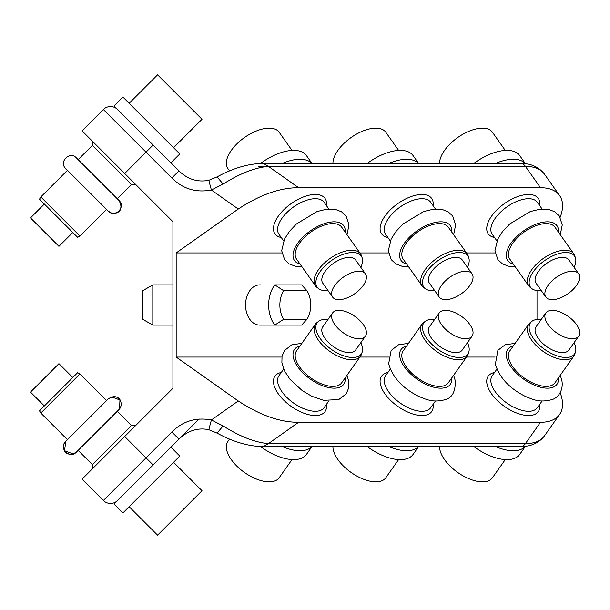 <?xml version="1.0" encoding="UTF-8"?>
<svg xmlns="http://www.w3.org/2000/svg" width="610" height="610" viewBox="0 0 610 610"><rect width="100%" height="100%" fill="white"/><g stroke="black" fill="none" stroke-linecap="round" stroke-linejoin="round"><path stroke-width="0.91" d="M571.494 290.962A20.107 10.05 -35.3 0 1 545.866 297.062A20.107 10.05 -35.3 0 1 553.072 279.944A20.107 10.05 -35.3 0 1 578.699 273.844A20.107 10.05 -35.3 0 1 571.494 290.962M545.866 297.062L536.06 283.2A20.107 10.05 -35.3 0 1 543.266 266.082A20.107 10.05 -35.3 0 1 568.894 259.982L578.699 273.844M541.253 290.535A26.977 13.489 -35.3 0 1 531.928 288.675A26.977 13.489 -35.3 0 1 540.125 264.199A26.977 13.489 -35.3 0 1 575.443 257.908A26.977 13.489 -35.3 0 1 574.086 267.317M531.928 288.675L530.159 287.325A27.648 13.824 -35.3 0 1 528.649 285.77A27.648 13.824 -35.3 0 1 538.561 262.231A27.648 13.824 -35.3 0 1 573.796 253.851A27.648 13.824 -35.3 0 1 574.757 255.788L575.443 257.908M528.649 285.77L509.8 259.113A27.648 13.824 -35.3 0 1 519.705 235.574A27.648 13.824 -35.3 0 1 554.947 227.194L573.796 253.851M496.936 240.919L492.209 234.232A27.648 13.824 -35.3 0 1 502.114 210.694A27.648 13.824 -35.3 0 1 537.349 202.306L542.084 209.001M494.527 237.519A30.66 15.334 -35.3 0 1 499.224 207.735A30.66 15.334 -35.3 0 1 527.383 194.491A30.66 15.334 -35.3 0 1 539.675 205.593M281.896 252.944L176.16 252.944L238.266 209.032C259.936 194.781 280.043 187.666 298.587 187.705L540.49 187.705A60.321 30.157 -35.3 0 1 559.576 195.528A60.321 30.157 -35.3 0 1 560.171 217.29M359.892 252.944L388.524 252.944M466.528 252.944L495.16 252.944M387.891 237.519A30.66 15.334 -35.3 0 1 392.588 207.735A30.66 15.334 -35.3 0 1 420.755 194.491A30.66 15.334 -35.3 0 1 433.039 205.593M281.263 237.519A30.66 15.334 -35.3 0 1 285.96 207.735A30.66 15.334 -35.3 0 1 314.119 194.491A30.66 15.334 -35.3 0 1 326.403 205.593M537.006 319.449L537.006 290.551M176.16 252.944L176.16 357.056L281.896 357.056M259.761 284.893L260.562 284.893L259.761 284.893A20.107 14.221 90 0 0 245.54 305A20.107 14.221 90 0 0 259.761 325.107L301.614 325.107L306.975 319.304L283.635 319.304L274.782 325.107A27.648 19.55 90 0 1 274.782 284.893L301.614 284.893L306.975 290.695L283.635 290.695L274.782 284.893M118.569 110.486L170.899 162.824L179.79 153.933L122.915 97.066L114.032 105.949L178.951 170.876L171.845 177.983L146.019 152.157L124.692 173.484L172.92 221.712L172.92 388.288L82.037 479.17L103.364 500.497L82.037 479.17M560.171 392.71A60.321 30.157 -144.7 0 1 559.576 414.472A60.321 30.157 -144.7 0 1 540.49 422.295L298.587 422.295C280.043 422.333 259.936 415.219 238.266 400.968L176.16 357.056M223.115 184.075C239.921 173.461 255.026 167.559 268.43 166.377L263.406 163.434C248.827 163.503 233.378 167.994 217.061 176.9L223.115 184.075L211.388 190.023L209.077 181.353M390.301 240.919L385.573 234.232A27.648 13.824 -35.3 0 1 395.478 210.694A27.648 13.824 -35.3 0 1 430.721 202.306L435.449 209.001M283.665 240.919L278.938 234.232A27.648 13.824 -35.3 0 1 288.85 210.694A27.648 13.824 -35.3 0 1 324.085 202.306L328.813 209.001M359.892 357.056L388.524 357.056M466.528 357.056L495.16 357.056M494.527 372.481A30.66 15.334 35.3 0 0 487.016 384.125A30.66 15.334 35.3 0 0 516.678 413.023A30.66 15.334 35.3 0 0 539.675 404.407M387.891 372.481A30.66 15.334 35.3 0 0 380.327 383.858A30.66 15.334 35.3 0 0 409.867 412.955A30.66 15.334 35.3 0 0 433.039 404.407M281.263 372.481A30.66 15.334 35.3 0 0 277.84 393.16A30.66 15.334 35.3 0 0 309.918 414.96A30.66 15.334 35.3 0 0 326.403 404.407M153.125 145.05L146.019 152.157L103.364 109.503A10.05 10.05 0 0 1 117.585 109.503A10.05 10.05 0 0 0 103.364 109.503L82.037 130.83L124.692 173.484M238.266 400.968L211.388 419.977L223.115 425.925L217.061 433.1L208.795 429.692C197.876 427.435 187.926 430.584 178.951 439.124L171.845 432.017L146.019 457.843L124.692 436.516M199.135 418.948L153.125 464.95L146.019 457.843L103.364 500.497A10.05 10.05 0 0 0 117.585 500.497A10.05 10.05 0 0 1 103.364 500.497A10.05 10.05 0 0 0 117.585 500.497M171.845 432.017C182.786 421.106 195.962 417.087 211.388 419.977L209.077 428.647M223.115 425.925C239.921 436.539 255.026 442.441 268.43 443.622L263.406 446.566L520.383 446.566A10.05 7.106 90 0 0 525.408 443.622L540.49 422.295M542.084 400.999L537.349 407.693A27.648 13.824 -144.7 0 1 512.507 406.55A27.648 13.824 -144.7 0 1 491.103 382.95A27.648 13.824 -144.7 0 1 492.209 375.768L496.936 369.08M435.449 400.999L430.721 407.693A27.648 13.824 -144.7 0 1 405.711 406.458A27.648 13.824 -144.7 0 1 384.422 382.714A27.648 13.824 -144.7 0 1 385.573 375.768L390.301 369.08M328.813 400.999L324.085 407.693A27.648 13.824 -144.7 0 1 310.452 410.751A27.648 13.824 -144.7 0 1 284.946 395.448A27.648 13.824 -144.7 0 1 278.938 375.768L283.665 369.08M117.585 109.503A10.05 10.05 0 0 0 103.364 109.503L82.037 130.83M120.757 203.252L119.003 200.499L76.349 157.845L78.126 159.622L76.349 157.845L78.126 159.622L76.349 157.845L78.126 159.622L92.346 145.409L131.447 184.502L135.71 184.502L131.447 184.502L117.227 198.723L119.003 200.499L110.928 192.424M172.92 284.893L152.813 284.893L152.813 325.107L172.92 325.107M117.227 411.277L76.349 452.155L119.003 409.501L117.227 411.277L119.003 409.501L117.227 411.277L131.447 425.498L92.346 464.591L92.346 468.861M118.569 499.514L114.032 504.051L122.915 512.934L179.79 456.066L170.899 447.176L118.569 499.514L153.125 464.95M217.061 433.1L217.038 433.085C233.378 442.006 248.827 446.497 263.406 446.566M495.511 163.434A40.214 20.107 -35.3 0 1 525.408 163.732M388.875 163.434A40.214 20.107 -35.3 0 1 418.506 163.434M282.247 163.434A40.214 20.107 -35.3 0 1 311.878 163.434M525.408 446.268A40.214 20.107 -144.7 0 1 495.511 446.566M367.212 163.434A40.214 20.107 -35.3 0 1 413.084 155.603L418.62 163.434M260.493 163.495A40.214 20.107 -35.3 0 1 306.449 155.603L311.985 163.434M473.848 163.434A40.214 20.107 -35.3 0 1 519.712 155.603L525.469 163.739M418.62 446.566L413.084 454.397A40.214 20.107 -144.7 0 1 367.212 446.566M418.506 446.566A40.214 20.107 -144.7 0 1 388.875 446.566M311.985 446.566L306.449 454.397A40.214 20.107 -144.7 0 1 286.616 458.85A40.214 20.107 -144.7 0 1 260.493 446.505M311.878 446.566A40.214 20.107 -144.7 0 1 292.899 449.966A40.214 20.107 -144.7 0 1 282.247 446.566M525.469 446.261L519.712 454.397A40.214 20.107 -144.7 0 1 473.848 446.566M283.635 290.695A21.846 15.448 90 0 0 283.635 319.304M306.975 319.304A21.846 15.448 90 0 0 306.975 290.695M152.813 325.107L142.763 319.304L142.763 290.695L152.813 284.893M40.809 196.946L79.91 236.047L77.653 237.343L39.505 199.195L40.809 196.946L67.466 170.289L65.689 168.512L108.344 211.167C112.446 215.665 125.912 213.431 119.003 200.499L117.227 198.723M79.91 373.953L40.809 413.054L39.505 410.804L77.653 372.657L79.91 373.953L106.567 400.617L108.344 398.833L65.689 441.487C58.484 448.037 69.807 459.361 76.349 452.155L78.126 450.378L92.346 464.591M434.617 290.535A26.977 13.489 -35.3 0 1 425.292 288.675L423.523 287.325A27.648 13.824 -35.3 0 1 422.013 285.77L403.164 259.113A27.648 13.824 -35.3 0 1 413.077 235.574A27.648 13.824 -35.3 0 1 448.312 227.194L467.161 253.851A27.648 13.824 -35.3 0 1 468.129 255.788L468.808 257.908A26.977 13.489 -35.3 0 1 467.451 267.317M327.989 290.535A26.977 13.489 -35.3 0 1 318.656 288.675L316.887 287.325A27.648 13.824 -35.3 0 1 315.385 285.77L296.536 259.113A27.648 13.824 -35.3 0 1 306.441 235.574A27.648 13.824 -35.3 0 1 341.684 227.194L360.533 253.851A27.648 13.824 -35.3 0 1 361.494 255.788L362.18 257.908A26.977 13.489 -35.3 0 1 360.823 267.317M332.938 163.434A31.415 15.707 -35.3 0 1 345.748 141.772A31.415 15.707 -35.3 0 1 385.794 132.24L398.65 150.434M229.497 170.846L227.858 168.52A31.415 15.707 -35.3 0 1 239.12 141.772A31.415 15.707 -35.3 0 1 279.159 132.24L292.022 150.434M439.566 163.434A31.415 15.707 -35.3 0 1 452.384 141.772A31.415 15.707 -35.3 0 1 492.422 132.24L505.286 150.434M398.65 459.566L385.794 477.76A31.415 15.707 -144.7 0 1 357.376 476.357A31.415 15.707 -144.7 0 1 333.182 449.372A31.415 15.707 -144.7 0 1 332.938 446.566M292.022 459.566L279.159 477.76A31.415 15.707 -144.7 0 1 263.665 481.237A31.415 15.707 -144.7 0 1 234.682 463.844A31.415 15.707 -144.7 0 1 227.858 441.48L229.497 439.154M505.286 459.566L492.422 477.76A31.415 15.707 -144.7 0 1 464.187 476.456A31.415 15.707 -144.7 0 1 439.871 449.639A31.415 15.707 -144.7 0 1 439.566 446.566M173.568 462.281L202.001 490.722L157.571 535.153L129.137 506.712M129.137 103.288L157.571 74.847L202.001 119.278L173.568 147.719M422.013 285.77A27.648 13.824 -35.3 0 1 431.926 262.231A27.648 13.824 -35.3 0 1 467.161 253.851M315.385 285.77A27.648 13.824 -35.3 0 1 325.29 262.231A27.648 13.824 -35.3 0 1 360.533 253.851M574.086 342.683A26.977 13.489 -144.7 0 1 575.581 346.976A26.977 13.489 -144.7 0 1 575.443 352.092L574.757 354.212A27.648 13.824 -144.7 0 1 573.796 356.148L554.947 382.805A27.648 13.824 -144.7 0 1 530.098 381.662A27.648 13.824 -144.7 0 1 508.694 358.07A27.648 13.824 -144.7 0 1 509.8 350.887L528.649 324.23A27.648 13.824 -144.7 0 1 530.159 322.675L531.928 321.325A26.977 13.489 -144.7 0 1 541.253 319.465M467.451 342.683A26.977 13.489 -144.7 0 1 468.991 347.204A26.977 13.489 -144.7 0 1 468.808 352.092L468.129 354.212A27.648 13.824 -144.7 0 1 467.161 356.148L448.312 382.805A27.648 13.824 -144.7 0 1 423.302 381.578A27.648 13.824 -144.7 0 1 402.02 357.834A27.648 13.824 -144.7 0 1 403.164 350.887L422.013 324.23A27.648 13.824 -144.7 0 1 423.523 322.675L425.292 321.325A26.977 13.489 -144.7 0 1 434.617 319.465M360.823 342.683A26.977 13.489 -144.7 0 1 362.18 352.092L361.494 354.212A27.648 13.824 -144.7 0 1 360.533 356.148L341.684 382.805A27.648 13.824 -144.7 0 1 328.043 385.871A27.648 13.824 -144.7 0 1 302.545 370.567A27.648 13.824 -144.7 0 1 296.536 350.887L315.385 324.23A27.648 13.824 -144.7 0 1 316.887 322.675L318.656 321.325A26.977 13.489 -144.7 0 1 327.989 319.465M67.466 170.289L106.567 209.382L79.91 236.047M106.567 400.617L67.466 439.711L40.809 413.054M425.292 288.675A26.977 13.489 -35.3 0 1 433.489 264.199A26.977 13.489 -35.3 0 1 468.808 257.908M318.656 288.675A26.977 13.489 -35.3 0 1 326.861 264.199A26.977 13.489 -35.3 0 1 362.18 257.908M573.796 356.148A27.648 13.824 -144.7 0 1 548.947 355.005A27.648 13.824 -144.7 0 1 527.551 331.405A27.648 13.824 -144.7 0 1 528.649 324.23M467.161 356.148A27.648 13.824 -144.7 0 1 442.158 354.921A27.648 13.824 -144.7 0 1 420.87 331.169A27.648 13.824 -144.7 0 1 422.013 324.23M360.533 356.148A27.648 13.824 -144.7 0 1 346.892 359.214A27.648 13.824 -144.7 0 1 321.394 343.903A27.648 13.824 -144.7 0 1 315.385 324.23M439.23 297.062L429.432 283.2A20.107 10.05 -35.3 0 1 436.638 266.082A20.107 10.05 -35.3 0 1 462.266 259.982L472.064 273.844A20.107 10.05 -35.3 0 1 464.858 290.962A20.107 10.05 -35.3 0 1 439.23 297.062A20.107 10.05 -35.3 0 1 446.436 279.944A20.107 10.05 -35.3 0 1 472.064 273.844M332.595 297.062L322.797 283.2A20.107 10.05 -35.3 0 1 330.002 266.082A20.107 10.05 -35.3 0 1 355.63 259.982L365.436 273.844A20.107 10.05 -35.3 0 1 358.23 290.962A20.107 10.05 -35.3 0 1 332.595 297.062A20.107 10.05 -35.3 0 1 339.808 279.944A20.107 10.05 -35.3 0 1 365.436 273.844M575.443 352.092A26.977 13.489 -144.7 0 1 552.073 353.792A26.977 13.489 -144.7 0 1 529.381 329.842A26.977 13.489 -144.7 0 1 531.928 321.325M468.808 352.092A26.977 13.489 -144.7 0 1 445.285 353.716A26.977 13.489 -144.7 0 1 422.7 329.613A26.977 13.489 -144.7 0 1 425.292 321.325M362.18 352.092A26.977 13.489 -144.7 0 1 347.936 356.972A26.977 13.489 -144.7 0 1 321.79 340.571A26.977 13.489 -144.7 0 1 318.656 321.325M578.699 336.156L568.894 350.018A20.107 10.05 -144.7 0 1 550.83 349.187A20.107 10.05 -144.7 0 1 535.26 332.023A20.107 10.05 -144.7 0 1 536.06 326.8L545.866 312.938A20.107 10.05 -144.7 0 1 563.937 313.769A20.107 10.05 -144.7 0 1 579.5 330.933A20.107 10.05 -144.7 0 1 578.699 336.156A20.107 10.05 -144.7 0 1 560.628 335.325A20.107 10.05 -144.7 0 1 545.066 318.161A20.107 10.05 -144.7 0 1 545.866 312.938M472.064 336.156L462.266 350.018A20.107 10.05 -144.7 0 1 444.072 349.126A20.107 10.05 -144.7 0 1 428.594 331.855A20.107 10.05 -144.7 0 1 429.432 326.8L439.23 312.938A20.107 10.05 -144.7 0 1 457.416 313.837A20.107 10.05 -144.7 0 1 472.903 331.108A20.107 10.05 -144.7 0 1 472.064 336.156A20.107 10.05 -144.7 0 1 453.878 335.264A20.107 10.05 -144.7 0 1 438.399 317.993A20.107 10.05 -144.7 0 1 439.23 312.938M365.436 336.156L355.63 350.018A20.107 10.05 -144.7 0 1 345.717 352.244A20.107 10.05 -144.7 0 1 327.166 341.112A20.107 10.05 -144.7 0 1 322.797 326.8L332.595 312.938A20.107 10.05 -144.7 0 1 342.515 310.719A20.107 10.05 -144.7 0 1 361.067 321.844A20.107 10.05 -144.7 0 1 365.436 336.156A20.107 10.05 -144.7 0 1 355.516 338.382A20.107 10.05 -144.7 0 1 336.972 327.25A20.107 10.05 -144.7 0 1 332.595 312.938M44.362 204.053L30.5 217.915L54.351 241.766L58.934 246.348L72.796 232.486M72.796 377.514L58.934 363.651L30.5 392.085L44.362 405.947M513.277 264.038A30.157 15.082 -35.3 0 1 518.553 234.888A30.157 15.082 -35.3 0 1 545.851 221.88A30.157 15.082 -35.3 0 1 558.424 232.113M238.266 209.032L211.388 190.023C195.962 192.912 182.786 188.894 171.845 177.983M298.587 187.705L268.43 166.377L258.373 166.377M540.49 187.705L525.408 166.377L268.43 166.377M263.406 163.434L520.383 163.434A10.05 7.106 -90 0 1 525.408 166.377A60.321 30.157 -35.3 0 1 544.501 174.201L559.576 195.528M559.576 414.472L544.501 435.799A60.321 30.157 -144.7 0 1 525.408 443.622L268.43 443.622L298.587 422.295M406.649 264.038A30.157 15.082 -35.3 0 1 411.925 234.888A30.157 15.082 -35.3 0 1 439.223 221.88A30.157 15.082 -35.3 0 1 451.796 232.113M300.013 264.038A30.157 15.082 -35.3 0 1 305.29 234.888A30.157 15.082 -35.3 0 1 332.587 221.88A30.157 15.082 -35.3 0 1 345.161 232.113M558.424 377.887A30.157 15.082 -144.7 0 1 535.252 385.512A30.157 15.082 -144.7 0 1 506.544 357.269A30.157 15.082 -144.7 0 1 513.277 345.962M451.796 377.887A30.157 15.082 -144.7 0 1 428.441 385.444A30.157 15.082 -144.7 0 1 399.863 357.01A30.157 15.082 -144.7 0 1 406.649 345.962M345.161 377.887A30.157 15.082 -144.7 0 1 328.859 387.594A30.157 15.082 -144.7 0 1 297.566 366.541A30.157 15.082 -144.7 0 1 300.013 345.962M560.27 234.72L562.252 224.93L559.332 215.986L554.764 211.769L548.779 209.451L540.17 209.154L530.311 211.54L509.785 223.916L502.701 231.35L497.791 239.029L494.954 250.718L497.874 259.662L502.442 263.878L508.427 266.189L515.122 266.646M178.951 170.876C187.605 179.317 197.556 182.459 208.795 180.308L217.061 176.9M520.383 163.434C530.883 163.366 538.92 166.957 544.501 174.201M544.501 435.799C539.004 443.005 530.967 446.596 520.383 446.566M92.346 145.409L92.346 141.139M131.447 425.498L135.71 425.498M453.634 234.72L455.624 224.93L452.704 215.986L448.129 211.769L442.143 209.451L433.535 209.154L423.675 211.54L403.149 223.916L396.073 231.35L391.162 239.029L388.318 250.718L391.239 259.662L395.806 263.878L401.799 266.189L408.494 266.646M347.006 234.72L348.989 224.93L346.068 215.986L341.501 211.769L335.508 209.451L326.899 209.154L317.048 211.54L296.521 223.916L289.437 231.35L284.527 239.029L281.683 250.718L284.603 259.662L289.171 263.878L295.164 266.189L301.858 266.646M515.122 343.354L505.171 344.772L497.897 350.3L495.389 364.109C499.392 377.651 509.457 388.448 525.568 396.5C533.201 399.489 539.332 402.974 552.035 399.58C557.052 398.284 563.945 391.208 561.818 380.251L560.27 375.28M408.494 343.354L398.566 344.764L391.124 350.506L388.677 363.728C392.535 377.407 402.608 388.318 418.895 396.477C426.558 399.603 433.359 402.935 445.369 399.596C452.315 397.689 455.609 391.368 455.258 380.625L453.634 375.28M301.858 343.354L291.9 344.772L284.473 350.521L282.041 356.248L281.881 362.691L284.489 370.903L290.047 379.397L302.324 390.682L311.779 396.248L323.582 400.32L338.771 399.58L346.198 393.831L348.63 388.105L348.798 381.662L347.006 375.28M119.003 200.499C126.217 207.049 114.886 218.372 108.344 211.167L111.188 212.951L114.573 213.317L117.776 212.158L120.139 209.71L121.184 206.47L121.115 204.617M76.349 157.845C69.807 150.639 58.484 161.963 65.689 168.512C58.484 161.963 69.807 150.639 76.349 157.845C69.807 150.639 58.484 161.963 65.689 168.512M119.003 409.501C123.754 405.231 120.742 391.841 108.344 398.833L108.344 398.833C115.549 394.228 118.454 398.109 119.995 400.053C121.886 403.439 121.55 406.58 119.003 409.501L119.552 408.891M119.575 408.86L119.941 399.977L111.6 396.919M76.349 452.155L76.349 452.155C64.073 459.17 60.886 445.796 65.689 441.487L64.591 450.759L73.345 453.992"/></g></svg>
